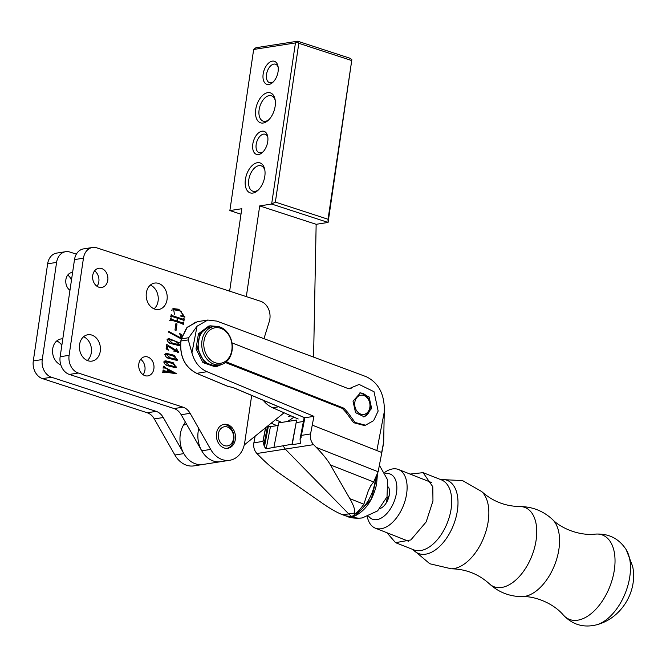 <?xml version="1.0" encoding="UTF-8"?>
<svg xmlns="http://www.w3.org/2000/svg" width="666" height="666" viewBox="0 0 666 666"><rect width="100%" height="100%" fill="white"/><g stroke="black" fill="none" stroke-linecap="round" stroke-linejoin="round"><path stroke-width="1" d="M263.062 400.1A29.104 22.777 81.1 0 0 272.644 407.75L278.996 406.751M298.202 419.006L272.644 407.75M60.814 364.843A13.337 10.44 -98.9 0 1 52.547 351.007A13.337 10.44 -98.9 0 1 60.997 338.944A13.337 10.44 -98.9 0 1 62.787 338.869M69.955 290.343A9.699 7.592 -98.9 0 1 65.826 280.053A9.699 7.592 -98.9 0 1 71.911 272.486A9.699 7.592 -98.9 0 1 72.602 272.419M76.349 254.154L69.955 252.064A14.552 11.389 81.1 0 0 65.634 251.698A14.552 11.389 81.1 0 0 56.593 262.396L42.249 359.54A14.552 11.389 81.1 0 0 51.473 377.231L156.202 411.372A14.552 11.389 -98.9 0 1 163.278 417.524L183.841 453.613A24.259 18.981 81.1 0 0 202.83 464.485L193.881 465.884A24.259 18.981 81.1 0 1 174.892 455.02L154.321 418.922A14.552 11.389 81.1 0 0 147.253 412.77L42.516 378.629L51.473 377.231M42.249 359.54L33.3 360.939A14.552 11.389 81.1 0 0 42.516 378.629M33.3 360.939L47.644 263.803L56.593 262.396M65.634 251.698L56.685 253.097A14.552 11.389 81.1 0 0 47.644 263.803M61.846 345.288A13.337 10.44 81.1 0 0 56.727 340.95M71.445 280.236A9.699 7.592 81.1 0 0 67.732 275.083M214.027 326.473L210.448 327.031A19.406 15.185 81.1 0 0 206.044 328.646A19.406 15.185 81.1 0 0 199.084 351.465A19.406 15.185 81.1 0 0 216.458 365.376L220.038 364.81A19.406 15.185 -98.9 0 1 202.664 350.899A19.406 15.185 -98.9 0 1 209.624 328.08A19.406 15.185 -98.9 0 1 214.027 326.473A19.406 15.185 -98.9 0 1 231.402 340.376A19.406 15.185 -98.9 0 1 224.442 363.195A19.406 15.185 -98.9 0 1 220.038 364.81M211.072 329.262A17.949 14.044 -98.9 0 1 230.311 338.053A17.949 14.044 -98.9 0 1 224.783 361.738A17.949 14.044 -98.9 0 1 205.544 352.947A17.949 14.044 -98.9 0 1 211.072 329.262M223.318 424.492A12.13 9.491 -98.9 0 1 233.816 435.081A12.13 9.491 -98.9 0 1 227.056 448.376M224.708 426.698A9.699 7.592 -98.9 0 1 233.483 435.489A9.699 7.592 -98.9 0 1 227.156 445.937A9.699 7.592 -98.9 0 1 218.381 437.146A9.699 7.592 -98.9 0 1 224.708 426.698M281.668 422.411L275.516 419.705M276.873 425.649L271.237 423.16M359.707 392.998A12.13 9.491 -98.9 0 1 368.698 398.942A12.13 9.491 -98.9 0 1 369.33 411.397A12.13 9.491 -98.9 0 1 363.453 416.883M355.536 399.75A9.699 7.592 -98.9 0 1 365.85 396.603A9.699 7.592 -98.9 0 1 369.13 409.89A9.699 7.592 -98.9 0 1 358.816 413.037A9.699 7.592 -98.9 0 1 355.536 399.75M264.877 170.354A13.337 7.717 -71.9 0 0 261.122 165.817A13.337 7.717 -71.9 0 0 258.883 165.659A13.337 7.717 -71.9 0 0 248.776 179.787A13.337 7.717 -71.9 0 0 252.847 191.192A13.337 7.717 -71.9 0 0 255.086 191.35A13.337 7.717 -71.9 0 0 258.558 189.735M257.342 162.712A15.768 9.116 -71.9 0 0 245.404 179.412A15.768 9.116 -71.9 0 0 252.864 193.073A15.768 9.116 -71.9 0 0 257.809 190.468A15.768 9.116 -71.9 0 0 264.693 169.322A15.768 9.116 -71.9 0 0 257.342 162.712M267.732 141.7A12.13 7.018 -71.9 0 0 267.657 136.272A12.13 7.018 -71.9 0 0 260.115 131.835A12.13 7.018 -71.9 0 0 252.814 144.031A12.13 7.018 -71.9 0 0 262.354 152.539A12.13 7.018 -71.9 0 0 267.732 141.7M267.824 137.329A9.699 5.611 -71.9 0 0 265.16 134.249A9.699 5.611 -71.9 0 0 256.185 144.414A9.699 5.611 -71.9 0 0 259.149 152.705A9.699 5.611 -71.9 0 0 263.112 151.79M275.225 100.308A13.337 7.717 -71.9 0 0 271.462 95.771A13.337 7.717 -71.9 0 0 269.222 95.604A13.337 7.717 -71.9 0 0 259.124 109.732A13.337 7.717 -71.9 0 0 263.195 121.137A13.337 7.717 -71.9 0 0 265.434 121.295A13.337 7.717 -71.9 0 0 268.906 119.68M267.69 92.657A15.768 9.116 -71.9 0 0 255.752 109.357A15.768 9.116 -71.9 0 0 263.203 123.019A15.768 9.116 -71.9 0 0 268.148 120.413A15.768 9.116 -71.9 0 0 275.041 99.267A15.768 9.116 -71.9 0 0 267.69 92.657M278.08 71.645A12.13 7.018 -71.9 0 0 277.997 66.217A12.13 7.018 -71.9 0 0 270.454 61.78A12.13 7.018 -71.9 0 0 263.162 73.976A12.13 7.018 -71.9 0 0 272.702 82.484A12.13 7.018 -71.9 0 0 278.08 71.645M278.172 67.274A9.699 5.611 -71.9 0 0 275.508 64.202A9.699 5.611 -71.9 0 0 266.533 74.359A9.699 5.611 -71.9 0 0 269.497 82.651A9.699 5.611 -71.9 0 0 273.46 81.735M246.32 296.595L259.707 205.911L316.15 224.309L313.578 357.118M74.5 259.598L83.45 258.192A14.552 11.389 -98.9 0 1 92.482 247.494L83.533 248.893A14.552 11.389 81.1 0 0 74.5 259.598L60.148 356.735A14.552 11.389 81.1 0 0 69.372 374.425L174.101 408.566A14.552 11.389 -98.9 0 1 181.177 414.718L201.74 450.815A24.259 18.981 81.1 0 0 220.737 461.68A24.259 18.981 -98.9 0 1 198.793 428.529M284.074 412.787L244.255 444.963M259.707 205.911L271.645 204.046L328.08 222.444L316.15 224.309M295.438 42.924L271.645 204.046L275.358 202.089L298.809 43.298L297.294 41.941L295.438 42.924L253.663 49.459L255.894 47.736L297.66 41.2L297.294 41.941M229.637 291.159L241.808 208.716L229.87 210.581L253.663 49.459M186.755 424.508L183.541 425.008L185.339 422.019M183.541 425.008A24.259 18.981 81.1 0 0 183.008 452.039A24.259 18.981 81.1 0 0 202.83 464.485L229.687 460.281A24.259 18.981 -98.9 0 1 210.689 449.408L201.74 450.815M351.848 59.724L328.038 219.256L328.08 222.444L351.848 59.724L350.341 58.367L297.66 41.2M328.038 219.256L275.358 202.089M240.992 214.211L229.87 210.581M351.481 60.473L298.809 43.298M410.081 474.075L423.11 472.66L432.792 486.746L432.967 500.965L426.173 521.928L410.847 539.926L395.554 542.665L386.979 532.758M350.566 517.099L349.858 516.824A31.019 17.549 -68.5 0 0 349.858 516.824A31.976 18.09 -68.5 0 0 351.864 516.666A31.976 18.09 -68.5 0 0 355.794 515.492L352.697 516.991L346.894 516.391M344.405 515.451L348.151 516.691L351.864 516.666L355.794 515.492L371.32 499.167L377.381 474.708L376.59 484.274C373.002 499.55 366.075 509.956 355.794 515.492L354.179 514.86L351.815 516.649L346.004 515.9A31.027 17.557 111.5 0 1 344.43 515.451M353.03 401.157L360.456 392.84L369.114 396.978L371.636 408.483L364.21 416.808L355.552 412.67L353.03 401.157M359.14 384.449L350.999 387.828L359.14 384.449L374.026 391.725L378.146 411.047L373.626 420.621L365.517 425.191L355.128 422.477L347.727 412.421L346.237 412.654L353.638 422.71L364.027 425.424L365.517 425.191M256.901 453.513L285.256 449.084L348.768 513.944L342.332 514.66L345.346 515.717L342.865 514.868C337.312 512.762 330.369 508.816 322.036 503.021L278.987 472.985C272.86 468.697 266.408 463.136 259.64 456.31L256.901 453.513C254.254 450.549 253.238 446.986 253.871 442.823L255.153 436.155M265.534 427.763L262.92 441.408L253.871 442.823M273.992 447.044L278.629 422.885L296.645 420.063L292.008 444.23L266.092 448.767L264.369 446.661L262.92 441.408M262.945 441.408L263.936 444.863L262.945 441.408L265.576 427.738M264.061 444.846L264.377 446.636L266.2 448.734L264.477 446.62L264.052 444.888M267.782 425.949L270.438 426.656L278.43 425.399M265.692 427.639L263.053 441.4M345.346 515.717L346.004 515.9M283 445.629L285.256 449.084L313.586 444.638C310.922 441.683 309.915 438.12 310.556 433.949L301.507 435.364L300.1 439.244L300.308 443.414L292.207 444.672L292.008 444.23M296.179 422.485L292.207 444.672M288.212 416.358L291.15 415.9M278.629 422.885L280.244 421.786M313.586 444.638L316.325 447.435C322.952 454.287 327.655 460.114 330.428 464.926L349.85 498.668C353.563 505.178 355.178 509.965 354.67 513.02L348.768 513.944L351.815 516.649M267.749 426.14L264.161 444.83M375.341 479.353A31.027 17.557 111.5 0 1 374.733 483.541A31.027 17.557 111.5 0 1 354.27 514.61L354.179 514.86M300.1 439.244L300.308 443.398M296.445 422.585L303.405 421.495M304.886 417.773L301.407 435.389L304.886 417.765L313.936 416.342L310.556 433.949M313.936 416.342L207.026 371.711C199.617 368.489 194.58 362.221 191.925 352.905L197.053 326.207L207.75 320.046L216.733 321.095L366.192 376.681C377.747 382.276 383.791 392.707 384.315 407.958L384.24 412.079L376.856 450.566L312.246 425.124L381.826 452.522L378.138 471.769L316.325 447.435M354.67 513.02L354.387 514.302C357.217 512.545 360.381 509.174 363.869 504.187L368.223 490.992L370.796 485.68L373.643 481.943L378.138 471.769M304.212 417.299L300.008 439.219M384.24 412.079L383.666 442.94L381.826 452.522L376.856 450.566M300.582 442.957L300.508 441.824M350.999 387.828L349.384 388.761M225.433 362.537L342.407 408.433L346.237 412.654M210.265 325.832L208.774 326.065L198.435 333.799L196.02 348.934L202.947 362.604L215.151 366.8L216.641 366.566L204.437 362.371L197.511 348.701L199.925 333.566L210.265 325.832L216.325 326.332M197.452 321.653L187.263 327.239L181.319 338.936L188.711 337.695L188.278 339.926L180.919 341C179.654 356.443 184.915 367.224 196.72 373.326L207.026 371.711M301.407 435.389L300.233 439.185L301.14 437.437M222.261 364.235L216.641 366.566M352.489 387.595L350.141 388.703L347.694 388.42L231.959 342.848M342.407 408.433L343.897 408.2L347.727 412.421M343.897 408.2L228.088 362.604L226.598 362.837M225.749 362.304L228.088 362.604M188.711 337.695L197.053 326.207M188.278 339.926L191.925 352.905M304.787 417.79L232.925 387.52L227.847 386.388L196.62 373.343L227.955 386.372L233.033 387.504L304.886 417.765M180.919 341L181.319 338.936M196.054 321.936L186.513 327.997L181.085 339.56M180.927 340.409C179.395 356.094 184.624 367.074 196.62 373.343M224.209 447.993A12.13 9.491 -98.9 0 1 216.367 435.506A12.13 9.491 -98.9 0 1 224.059 424.334A12.13 9.491 -98.9 0 1 227.655 424.642A12.13 9.491 -98.9 0 1 235.498 437.129A12.13 9.491 -98.9 0 1 227.805 448.301A12.13 9.491 -98.9 0 1 224.209 447.993M154.803 309.107A13.337 10.44 -98.9 0 1 146.179 295.371A13.337 10.44 -98.9 0 1 154.637 283.083A13.337 10.44 -98.9 0 1 158.591 283.425A13.337 10.44 -98.9 0 1 167.216 297.161A13.337 10.44 -98.9 0 1 158.758 309.449A13.337 10.44 -98.9 0 1 154.803 309.107M144.972 375.657A9.699 7.592 -98.9 0 1 138.703 365.667A9.699 7.592 -98.9 0 1 144.855 356.735A9.699 7.592 -98.9 0 1 147.735 356.984A9.699 7.592 -98.9 0 1 154.004 366.974A9.699 7.592 -98.9 0 1 147.852 375.907A9.699 7.592 -98.9 0 1 144.972 375.657M88.02 360.764A13.337 10.44 -98.9 0 1 79.396 347.028A13.337 10.44 -98.9 0 1 87.854 334.74A13.337 10.44 -98.9 0 1 91.808 335.081A13.337 10.44 -98.9 0 1 100.433 348.817A13.337 10.44 -98.9 0 1 91.983 361.105A13.337 10.44 -98.9 0 1 88.02 360.764M98.884 287.213A9.699 7.592 -98.9 0 1 92.607 277.223A9.699 7.592 -98.9 0 1 98.759 268.281A9.699 7.592 -98.9 0 1 101.64 268.531A9.699 7.592 -98.9 0 1 107.909 278.521A9.699 7.592 -98.9 0 1 101.765 287.454A9.699 7.592 -98.9 0 1 98.884 287.213M150.366 285.09A13.337 10.44 -98.9 0 1 158.058 296.054A13.337 10.44 -98.9 0 1 154.079 308.841M140.676 359.332A9.699 7.592 -98.9 0 1 143.082 374.717M83.583 336.746A13.337 10.44 -98.9 0 1 91.284 347.71A13.337 10.44 -98.9 0 1 87.296 360.497M94.58 270.879A9.699 7.592 -98.9 0 1 96.986 286.263M92.482 247.494A14.552 11.389 -98.9 0 1 96.803 247.86L260.647 301.273A14.552 11.389 -98.9 0 1 269.314 321.412L263.969 338.661M229.687 460.281A24.259 18.981 -98.9 0 0 244.747 442.449L251.698 395.354M69.372 374.425L78.322 373.027L183.05 407.167A14.552 11.389 -98.9 0 1 190.126 413.32L210.689 449.408M78.322 373.027A14.552 11.389 -98.9 0 1 69.106 355.336L60.148 356.735M83.45 258.192L69.106 355.336M175.325 367.674L167.566 365.709C165.093 365.509 161.913 360.597 166.067 360.905L173.177 362.679L176.307 367.574L175.325 367.674M165.26 360.955L166.067 360.905M176.382 348.285L178.321 352.555L167.815 346.22L167.482 348.468L168.373 350.208L166.109 348.859L166.741 344.538L177.98 351.423L176.382 348.285M174.434 314.169L173.51 308.633L178.854 309.265L184.832 317.199L180.328 315.967L183.783 315.617L180.303 311.005L173.651 309.715L174.434 314.169M172.169 315.609L182.984 319.131L184.257 318.881L183.916 321.187L182.934 320.021L177.839 318.365L177.422 321.187L182.442 322.819L183.724 322.452L183.383 324.767L182.392 323.709L171.811 320.263L170.296 320.496L170.638 318.19L171.778 319.347L176.873 321.012L177.289 318.181L172.036 316.475L170.821 316.924L171.162 314.618L171.637 314.768L172.169 315.609L170.987 315.792M170.971 315.934L181.493 319.364L183.783 318.731M177.422 321.187L175.932 321.42L180.952 323.06L183.258 322.302M171.811 320.263L170.762 320.646M172.036 316.475L171.295 317.074M175.916 323.601L177.014 323.951L176.057 330.411L174.967 330.053L175.916 323.601M181.235 338.902L168.273 331.984L168.689 331.393L180.253 337.637L180.578 335.448L179.254 333.266L181.976 334.881L181.585 337.52M180.453 345.146L178.596 345.529L170.829 343.564C168.365 343.373 165.185 338.453 169.339 338.761L180.553 343.265M168.531 338.819L169.339 338.761M176.415 360.289L168.656 358.325C166.184 358.133 163.004 353.213 167.158 353.529L174.267 355.294L177.397 360.189L176.415 360.289M166.35 353.579L167.158 353.529M163.628 370.113L164.261 370.804L167.466 371.362L167.757 369.405L165.018 367.907L163.445 367.998L163.719 366.15L165.767 367.848L176.723 373.776L165.135 372.119L163.27 372.535L162.795 372.377L163.153 369.963L163.628 370.113L163.12 370.188M165.018 367.907L163.919 368.148M162.221 372.302L163.711 372.061L163.27 372.535M164.577 361.139L173.759 363.952M176.024 366.933L175.383 367.665M178.346 351.307L177.589 352.58M166.467 346.428L167.815 346.22M166.575 345.712L167.216 346.312M173.351 351.015L177.98 351.423M167.216 344.688L166.708 344.772M168.423 349.858L167.924 349.941M167.482 348.468L166.134 348.676M178.854 309.265L177.364 309.499L181.21 311.405M184.132 316.966L184.882 316.85M183.458 315.667L182.484 316.442M172.827 308.783L177.364 309.499M174.8 313.927L174.226 314.019M180.328 315.909L183.783 315.617M173.651 309.715L171.47 310.148M171.637 314.768L171.129 314.843M176.873 321.012L175.383 321.245L170.421 319.622M171.778 319.347L170.438 319.555M171.104 318.34L170.604 318.423M183.724 322.452L183.183 322.544M182.201 322.918L182.101 323.618M180.952 323.06L181.768 322.535L180.952 323.06M177.839 318.365L177.256 318.456M184.257 318.881L183.691 318.972M182.742 319.239L182.642 319.93M177.014 323.951L175.841 324.142M180.253 337.637L179.187 337.804M181.976 334.881L180.586 335.098M180.103 337.662L180.02 338.253M167.849 339.002L177.023 341.816M179.296 344.797L178.646 345.529M165.667 353.763L174.85 356.576M177.114 359.557L176.465 360.289M164.261 370.804L163.004 371.004M162.77 371.037L167.466 371.362M165.767 367.848L165.101 367.957M172.144 372.344L174.109 373.401M164.186 366.308L163.686 366.383M176.265 366.899L169.181 365.259L165.135 361.788L166.375 361.788L172.427 363.461L176.265 366.899L173.684 367.124L165.901 364.793M179.537 344.755L172.452 343.115L168.406 339.643L169.639 339.652L175.699 341.317L179.537 344.755L176.948 344.98L169.164 342.657M177.356 359.515L170.271 357.875L166.225 354.404L167.466 354.412L173.518 356.077L177.356 359.515L174.767 359.74L166.991 357.417M167.707 369.73L173.01 372.202L166.567 371.503M166.542 371.661L168.032 371.428L168.298 369.638M173.01 372.202L168.032 371.428M388.528 487.087A12.854 7.276 111.5 0 1 389.036 496.245A12.854 7.276 111.5 0 1 380.086 508.533M386.43 502.63A6.061 3.43 111.5 0 1 386.671 500.366A6.061 3.43 111.5 0 1 389.144 495.737M385.406 473.684A24.259 13.72 111.5 0 1 395.887 495.895A24.259 13.72 111.5 0 1 383.358 516.691A24.259 13.72 111.5 0 1 368.656 516.208M384.732 472.385A31.535 17.84 111.5 0 1 398.443 469.488A31.535 17.84 111.5 0 1 405.844 497.868A31.535 17.84 111.5 0 1 375.341 528.171A31.535 17.84 111.5 0 1 367.282 516.699M183.841 453.613L174.892 455.02M154.321 418.922L163.278 417.524M147.253 412.77L156.202 411.372M626.215 549.691L632.633 566.325C637.97 591.233 621.386 618.431 596.653 624.791A43.906 24.842 -68.5 0 0 629.72 559.24A43.906 24.842 -68.5 0 0 626.215 549.691C618.905 538.461 608.558 533.275 595.171 534.132A45.305 25.633 111.5 0 1 614.243 552.031A45.305 25.633 111.5 0 1 598.759 605.91A45.305 25.633 111.5 0 1 563.319 615.009C552.788 602.597 533.616 595.82 522.027 596.636A42.549 24.076 -68.5 0 0 550.066 574.525A42.549 24.076 -68.5 0 0 558.824 532.417A42.549 24.076 -68.5 0 0 552.43 519.413C543.181 510.93 532.284 506.635 519.73 506.535A42.549 24.076 111.5 0 1 536.013 523.434A42.549 24.076 111.5 0 1 522.244 573.068A42.549 24.076 111.5 0 1 489.319 583.757C478.513 574.042 465.842 569.055 451.307 568.797A42.557 24.076 -68.5 0 0 479.353 546.686A42.557 24.076 -68.5 0 0 488.111 504.57A42.557 24.076 -68.5 0 0 481.718 491.566L462.554 480.586L440.492 479.512M440.601 479.553A39.294 22.228 111.5 0 1 457.317 495.054A39.294 22.228 111.5 0 1 443.806 541.891A39.294 22.228 111.5 0 1 413.037 549.55M395.554 542.665L413.819 549.858A37.612 21.279 -68.5 0 0 441.183 534.615A37.612 21.279 -68.5 0 0 451.065 493.939A37.612 21.279 -68.5 0 0 441.375 479.861L423.11 472.66M379.387 465.259L387.662 479.978L387.013 496.861L377.605 510.889L362.304 517.915A31.027 24.284 -98.9 0 1 352.697 516.991M348.151 516.691L346.545 516.05M266.2 448.734L270.438 426.656M264.477 446.62L268.365 426.373M287.637 421.478L293.989 417.149M267.524 426.157L263.936 444.863M363.869 504.187L349.85 498.668M373.643 481.943L330.428 464.926M304.412 417.407L300.233 439.185M383.683 441.966L381.668 452.455M181.177 414.718L190.126 413.32M174.101 408.566L183.05 407.167M451.307 568.797L429.803 563.761L412.928 549.508M519.73 506.535C505.194 506.268 492.524 501.282 481.718 491.566M522.027 596.636C509.473 596.536 498.576 592.249 489.319 583.757M595.171 534.132C579.004 536.03 560.356 527.913 552.43 519.413M596.653 624.791C583.641 628.021 572.535 624.766 563.319 615.009M362.304 517.915C356.343 518.523 351.473 518.115 347.702 516.699M197.436 321.661L207.75 320.046M183.366 319.139L181.876 319.38M170.288 316.708L171.778 316.467M169.713 320.463L171.204 320.229M181.302 323.06L182.792 322.827M162.904 367.982L164.394 367.749M165.135 361.788L163.645 362.021M168.406 339.643L166.916 339.876M166.225 354.404L164.735 354.637M375.341 528.171L408.574 541.258M398.443 469.488L431.676 482.575"/></g></svg>
